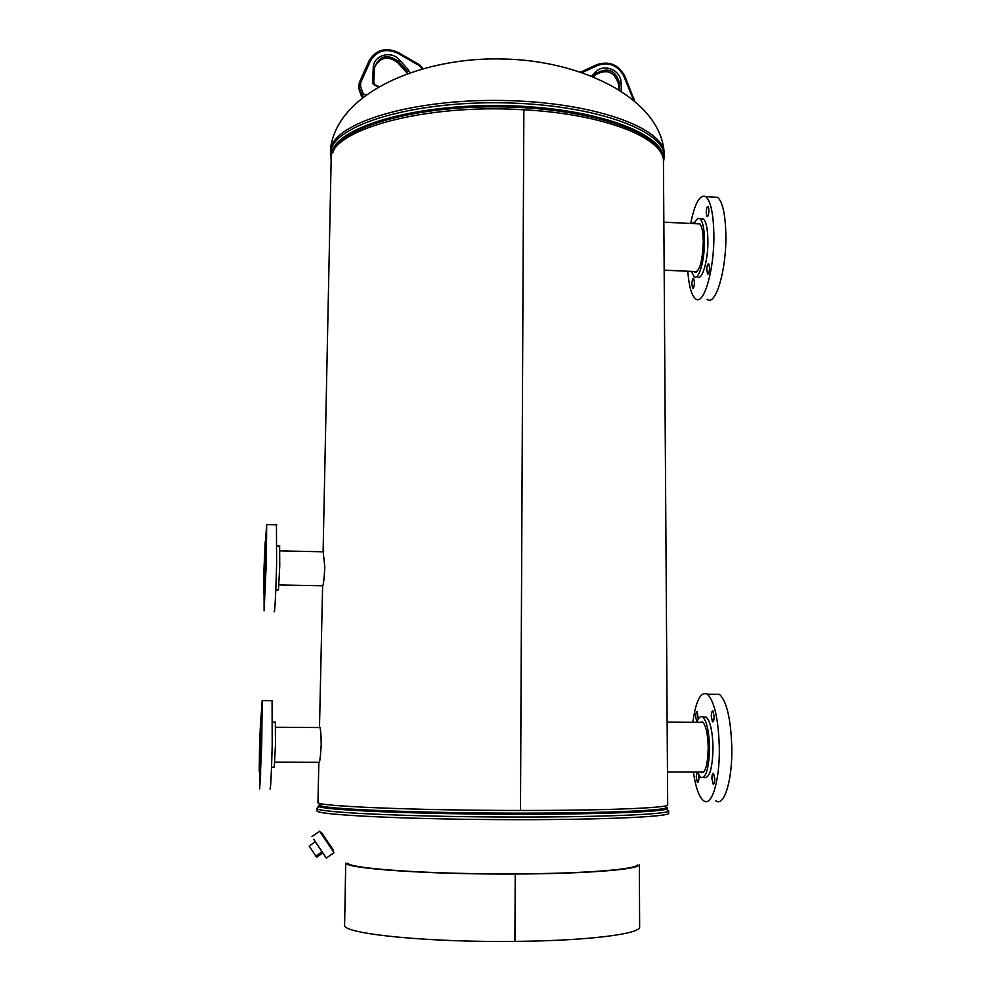 <?xml version="1.0" encoding="UTF-8"?>
<svg xmlns="http://www.w3.org/2000/svg" width="991" height="991" viewBox="0 0 991 991"><rect width="100%" height="100%" fill="white"/><g stroke="black" fill="none" stroke-linecap="round" stroke-linejoin="round"><path stroke-width="1.49" d="M319.523 727.555L319.907 727.109C320.712 729.45 321.134 735.433 321.195 745.046C320.427 757.62 319.647 763.528 318.854 762.773L317.95 802.363C313.317 806.079 413.507 810.477 520.448 810.452L523.867 109.79C422.872 103.225 327.55 130.75 331.155 159.675L323.103 551.789M323.177 551.789L324.825 567.199C324.23 578.137 323.487 584.554 322.595 586.449L319.486 727.555M667.686 804.803C669.792 807.851 607 810.564 520.486 810.452L523.843 109.79C605.612 114.089 665.234 138.629 663.45 161.991L667.686 804.803M321.592 832.663L333.434 850.266M316.637 857.265L309.18 846.066L316.637 857.265L322.818 852.929L324.503 855.419L313.701 839.241L326.287 858.095L315.324 841.768M326.312 858.082L334.017 852.669L319.659 831.214M322.818 852.929L315.398 841.718L309.18 846.066M315.869 856.088L322.087 851.727M259.741 771.283L259.729 774.677L259.915 771.283M261.909 719.379L262.169 713.78L261.909 719.379M260.633 770.131L260.571 775.866L260.633 770.131M271.546 767.17L274.259 767.183L275.461 744.811L275.325 722.191M269.936 788.886C270.605 790.707 271.361 776.064 272.215 744.959L272.067 700.687M259.642 771.283L259.704 788.861L261.723 744.898L262.181 700.6L260.98 717.955M259.419 771.283L260.187 771.283L261.401 744.761L261.513 717.967M260.46 744.761L260.757 717.955L259.543 744.365L259.246 771.283L260.46 744.761M259.692 744.427L259.493 762.525L260.509 726.638L259.692 744.427M261.252 717.967L261.277 714.238L261.067 717.967M264.188 593.696L264.126 599.27L264.374 593.696M266.368 541.297L266.641 535.276L266.368 541.297M265.13 590.636L265.402 584.74L265.13 590.636M275.783 589.856L278.459 589.905L279.747 565.898L279.611 545.93M274.173 610.976C274.631 616.798 275.944 591.912 276.6 563.854L276.439 524.796M264.064 593.696L264.101 610.815L266.257 563.644L266.666 524.561L265.464 541.594M263.841 593.696L264.597 593.708L265.898 565.242L265.984 541.606M264.969 565.229L265.229 541.582L263.94 569.936L263.68 593.683L264.969 565.229M264.101 569.181L264.969 550.092L264.101 569.181M265.662 541.594L265.65 540.429L265.538 541.594M693.675 223.619L693.192 222.641L692.189 223.545M694.456 282.125L693.65 278.347C692.622 278.372 692.04 280.453 691.891 284.603L692.697 288.393C693.725 288.369 694.307 286.288 694.456 282.125M709.531 267.582L708.689 263.717C707.586 263.742 706.955 265.91 706.806 270.221L707.648 274.098C708.751 274.086 709.383 271.918 709.531 267.582M708.949 210.005L708.144 206.289C707.029 206.351 706.397 208.568 706.224 212.954L707.029 216.67C708.144 216.62 708.776 214.39 708.949 210.005M694.295 223.644C696.178 219.16 698.073 217.537 699.968 218.776C702.73 221.315 704.242 228.376 704.502 239.958C704.886 259.927 698.828 280.936 694.158 276.625L691.421 271.398M701.009 218.825L703.325 218.937C706.1 221.476 707.624 228.537 707.884 240.119C708.28 260.088 702.185 281.085 697.478 276.774M690.665 223.471C694.877 202.969 699.931 194.05 705.815 196.689C710.708 201.111 713.396 213.548 713.867 233.975C714.573 269.564 703.697 306.467 695.496 298.786C691.495 295.355 688.931 286.176 687.804 271.237M713.396 197.073L717.583 197.296C722.6 201.718 725.35 214.13 725.858 234.557C726.601 270.097 715.49 306.962 707.078 299.282M696.946 223.78L699.473 223.421C701.789 225.564 703.065 231.498 703.276 241.222C702.508 261.661 699.609 271.93 694.592 272.017L694.059 271.509M698.283 719.082L697.243 711.687C696.301 711.513 695.793 713.26 695.707 716.939L696.908 722.166M697.069 772.063L696.227 777.006L697.416 782.394C698.345 782.605 698.841 780.883 698.928 777.266L698.816 775.247M714.784 778.815L713.52 773.24C712.529 773.017 711.984 774.789 711.897 778.542L713.161 784.116C714.152 784.339 714.697 782.58 714.784 778.815M714.139 716.382L712.925 711.043C711.922 710.844 711.377 712.653 711.278 716.468L712.492 721.807C713.495 722.018 714.04 720.209 714.139 716.382M696.846 722.352C698.593 717.434 700.563 715.675 702.768 717.1C706.781 721.114 709.023 731.234 709.506 747.449C708.986 768.669 706.026 778.653 700.625 777.44L697.379 772.076M703.412 717.1L706.236 717.125C710.287 721.138 712.541 731.259 713.037 747.474C712.517 768.682 709.531 778.666 704.093 777.452M692.845 722.315C695.88 700.526 700.724 691.161 707.339 694.208C714.437 701.17 718.438 718.995 719.33 747.685C719.912 780.735 711.612 807.529 703.548 800.691C699.039 796.962 695.645 787.424 693.353 772.051M714.387 694.282L719.491 694.332C726.775 701.294 730.875 719.107 731.816 747.759C732.436 780.772 723.95 807.541 715.688 800.716M699.646 722.377L702.557 721.906C705.926 725.288 707.822 733.786 708.218 747.412C707.785 765.213 705.295 773.599 700.748 772.584L700.191 772.076M637.51 864.449C639.183 869.181 586.412 873.628 514.961 873.864C430.899 874.359 349.6 868.723 347.593 863.111M514.886 941.388L515.246 874.012C430.032 874.533 347.668 868.797 345.735 863.124L344.595 925.78C346.478 934.203 429.227 942.441 514.886 941.388L514.924 941.388C587.688 940.793 641.35 933.918 639.629 926.82L639.356 864.486C641.053 869.268 587.651 873.777 515.27 874.012L514.924 941.388M330.449 152.069L330.969 145.541C340.916 90.292 425.139 56.66 502.846 59.014C580.59 60.092 662 98.481 664.267 154.398C665.766 128.248 593.448 101.763 502.177 100.475C410.931 98.914 333.608 123.206 330.697 149.468L331.155 160.059M661.703 154.559C655.014 130.094 582.943 107.313 497.68 106.83C412.417 106.124 340.037 127.889 333.001 152.267M663.351 160.294C667.178 134.33 596.347 107.375 504.679 105.641C413.024 103.621 334.413 127.74 331.502 153.939L331.279 157.978M664.267 154.398L664.28 156.553C665.779 130.502 593.448 104.105 502.164 102.816C410.893 101.255 333.571 125.461 330.647 151.635L330.399 154.224M668.64 810.799C670.498 814.441 594.154 817.563 497.445 816.98C400.736 816.435 319.461 812.372 317.12 808.706L317.07 811.109C319.412 814.899 400.698 819.062 497.42 819.607C594.166 820.189 670.511 816.956 668.652 813.19L668.64 810.799L666.225 809.201C668.306 808.545 668.145 807.888 665.741 807.231M319.684 804.159L319.015 805.2L320.254 805.77C329.346 809.028 404.526 812.434 492.75 813.029C580.974 813.661 656.203 811.307 665.333 808.173L665.828 806.55M319.176 805.014L318.111 806.203L319.35 806.773C328.442 810.093 404.018 813.561 492.738 814.168C581.469 814.8 657.083 812.397 666.225 809.201L665.333 808.173L665.841 805.77M421.918 68.837L419.329 65.703L419.837 64.972L422.922 68.552M358.903 88.93L361.381 95.941L361.678 94.492L359.138 87.319L359.337 82.476L358.841 88.781L359.138 87.319L360.563 86.44L363.102 93.625L365.543 95.037M361.43 96.102L362.384 97.415M363.536 96.536L361.678 94.492L363.102 93.625M358.779 84.619L358.841 88.843M359.349 82.464L369.024 60.909C375.824 49.823 385.524 47.035 398.159 52.535M378.017 86.96L373.235 84.285L372.554 82.364L373.26 67.475C373.533 55.162 391.395 50.07 399.497 59.931L408.812 70.311L407.648 71.649L398.332 61.281C387.493 53.638 379.603 55.583 374.66 67.091L374.548 68.069M409.605 71.649L409.94 72.591M419.329 65.703L397.701 53.204C385.846 47.989 376.741 50.603 370.386 61.046L360.699 82.625L360.563 86.44M372.343 80.841L373.632 81.46L374.548 68.106L373.718 82.315M373.26 67.475L374.548 68.106L374.66 67.091C380.284 56.846 388.051 55.434 397.948 62.805L399.497 59.931M398.072 62.941L407.474 73.458M373.632 81.46L374.387 84.235M374.449 84.396L373.756 82.364L372.554 82.364M377.856 85.994L373.235 84.285M370.386 61.046L369.024 60.909L359.337 82.476L360.699 82.625M633.175 99.36L632.915 98.543L633.868 98.456L634.29 100.264M580.837 72.07L596.954 64.626L580.8 72.058M591.677 76.01L595.888 71.823C603.878 63.077 620.985 70.212 621.072 82.29L621.543 91.048M632.915 98.543L623.921 76.319C617.975 65.344 609.242 61.715 597.709 65.418L582.237 72.541M619.833 89.97L619.449 82.748L618.582 84.198L618.855 89.376M621.072 82.29L619.449 82.748C615.411 70.138 607.805 66.979 596.594 73.26L595.777 74.721C606.963 68.453 614.556 71.612 618.582 84.198L618.595 84.408M595.888 71.823L596.594 73.26L593.213 76.617M593.683 76.815L595.69 74.808M623.921 76.319L624.875 76.394M597.709 65.418L596.954 64.626C609.254 60.699 618.57 64.564 624.887 76.245L634.339 100.314M663.45 162.375L664.28 156.553M316.909 808.346L320.254 805.77L319.783 803.354M319.697 831.189L311.954 836.59M321.703 832.589L321.022 833.059M333.459 850.253L332.815 850.699M274.854 762.116L319.35 762.327M275.684 727.233L320.043 727.555M275.535 722.191L272.624 722.166M272.438 700.687L262.181 700.6M261.686 717.967L260.757 717.955M279.053 584.975L322.831 585.78M279.945 550.872L323.772 551.801M279.809 545.942L276.935 545.88M276.799 524.796L266.666 524.561M266.145 541.606L265.229 541.582M699.993 223.929L663.846 222.17M697.107 271.645L664.168 270.171M694.592 272.017L696.524 272.104M705.815 196.689L717.583 197.296M699.968 218.776L703.325 218.937M703.115 722.402L667.141 722.117M703.672 772.1L667.463 771.952M700.748 772.584L703.127 772.596M707.339 694.208L719.491 694.332M702.768 717.1L706.236 717.125M407.239 73.235L397.986 62.928M397.948 62.891C388.757 55.793 381.139 56.76 375.106 65.79M361.393 96.053L362.334 97.452M361.381 96.003L358.866 88.893M422.946 68.54L419.837 64.972L398.221 52.486C385.623 46.911 375.886 49.723 369.024 60.909M596.062 74.449C607.198 68.664 614.693 71.959 618.545 84.309L618.818 89.351"/></g></svg>
